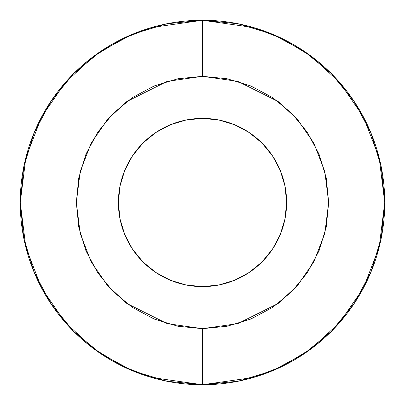 <?xml version="1.0" encoding="UTF-8"?>
<svg xmlns="http://www.w3.org/2000/svg" width="405" height="405" viewBox="0 0 405 405"><rect width="100%" height="100%" fill="white"/><g stroke="black" fill="none" stroke-linecap="round" stroke-linejoin="round"><path stroke-width="0.61" d="M202.5 286.613A84.113 84.113 0 0 1 118.387 202.5A84.113 84.113 0 0 1 202.5 118.387L218.913 120.001L234.687 124.786L249.232 132.562L261.979 143.021L272.438 155.768L280.214 170.313L284.998 186.087L286.613 202.5L284.998 218.913L280.214 234.687L272.438 249.232L261.979 261.979L249.232 272.438L234.687 280.214L218.913 284.998L202.5 286.613L186.087 284.998L170.313 280.214L155.768 272.438L143.021 261.979L132.562 249.232L124.786 234.687L120.001 218.913L118.387 202.5L120.001 186.087L124.786 170.313L132.562 155.768L143.021 143.021L155.768 132.562L170.313 124.786L186.087 120.001L202.5 118.387A84.113 84.113 0 0 1 286.613 202.5A84.113 84.113 0 0 1 202.5 286.613M202.5 20.25A182.25 182.25 0 0 1 384.75 202.5A182.25 182.25 0 0 1 202.5 384.75L253.53 377.46L282.361 366.322L311.85 348.3L339.81 322.334L363.31 288.264L379.141 247.364L384.75 202.5L379.141 157.636L363.31 116.736L339.81 82.666L311.85 56.7L282.361 38.678L253.53 27.54L202.5 20.25L202.5 76.327L237.826 81.375L278.205 101.564L297.564 119.536L313.829 143.122L324.79 171.442L328.673 202.5L324.79 233.558L313.829 261.878L297.564 285.464L278.205 303.436L237.826 323.625L202.5 328.673L202.5 384.75L202.5 328.673L227.114 326.248L250.786 319.069L272.6 307.41L291.716 291.716L307.41 272.6L319.069 250.786L326.248 227.114L328.673 202.5L326.248 177.886L319.069 154.214L307.41 132.4L291.716 113.284L272.6 97.59L250.786 85.931L227.114 78.752L202.5 76.327L177.886 78.752L154.214 85.931L132.4 97.59L113.284 113.284L97.59 132.4L85.931 154.214L78.752 177.886L76.327 202.5L78.752 227.114L85.931 250.786L97.59 272.6L113.284 291.716L132.4 307.41L154.214 319.069L177.886 326.248L202.5 328.673L167.174 323.625L126.795 303.436L107.436 285.464L91.171 261.878L80.21 233.558L76.327 202.5L80.21 171.442L91.171 143.122L107.436 119.536L126.795 101.564L167.174 81.375L202.5 76.327L202.5 20.25L151.47 27.54L122.639 38.678L93.15 56.7L65.19 82.666L41.69 116.736L25.859 157.636L20.25 202.5L25.859 247.364L41.69 288.264L65.19 322.334L93.15 348.3L122.639 366.322L151.47 377.46L202.5 384.75A182.25 182.25 0 0 1 20.25 202.5A182.25 182.25 0 0 1 202.5 20.25L238.054 23.753L272.246 34.121L303.704 50.929M303.755 50.964L331.371 73.629L354 101.199M354.071 101.296L370.879 132.754L381.247 166.946L384.75 202.439M384.75 202.5L381.247 238.054L370.879 272.246L354.117 303.628M354.036 303.755L331.371 331.371L303.801 354M354 303.801L331.371 331.371L303.755 354.036L272.246 370.879L238.054 381.247L202.561 384.75M202.5 384.75L166.946 381.247L132.754 370.879L101.296 354.071M101.245 354.036L73.629 331.371L51 303.801M50.929 303.704L34.121 272.246L23.753 238.054L20.25 202.561M20.25 202.5L23.753 166.946L34.121 132.754L50.883 101.371M50.964 101.245L73.629 73.629L101.199 51M51 101.199L73.629 73.629L101.245 50.964L132.754 34.121L166.946 23.753L202.439 20.25M354.036 101.245L331.371 73.629L303.801 51M50.964 303.755L73.629 331.371L101.199 354M280.214 234.687L284.998 218.913M272.438 155.768L261.979 143.021M234.687 124.786L218.913 120.001M124.786 170.313L120.001 186.087M132.562 249.232L143.021 261.979M170.313 280.214L186.087 284.998"/></g></svg>

